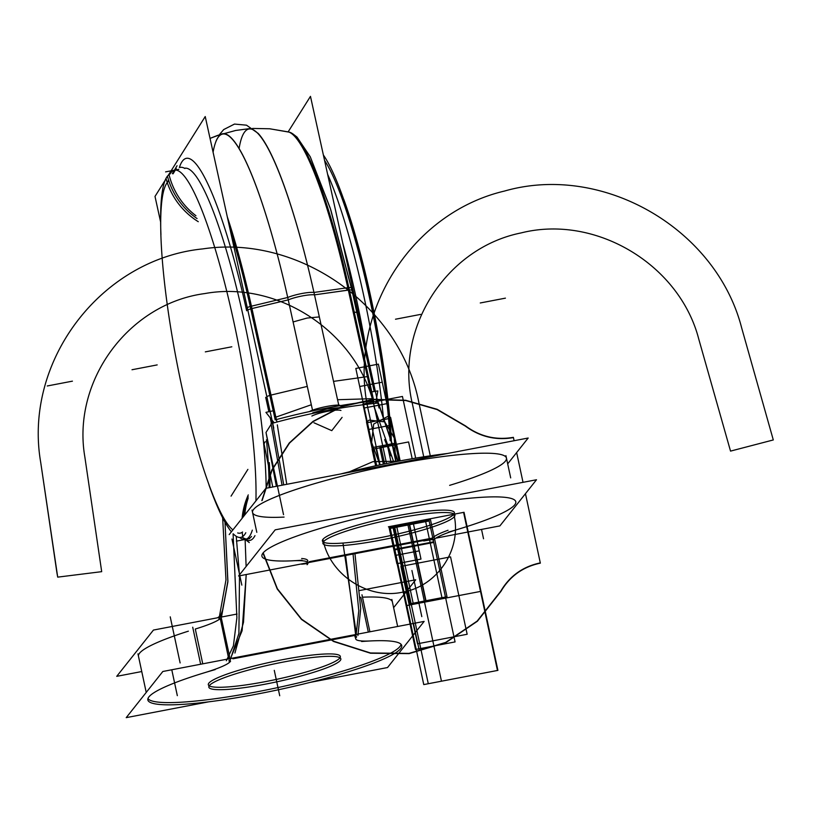 <?xml version="1.0" encoding="UTF-8"?>
<svg xmlns="http://www.w3.org/2000/svg" width="814" height="814" viewBox="0 0 814 814"><rect width="100%" height="100%" fill="white"/><g stroke="black" fill="none" stroke-linecap="round" stroke-linejoin="round"><path stroke-width="1.22" d="M435.714 538.196L499.898 525.895L536.497 479.751L275.183 529.843L238.583 575.986L306.715 562.932M432.692 538.776L307.916 562.698M432.631 538.034L309.249 561.691M307.651 561.436A59.982 8.028 167.9 0 0 301.648 558.516A59.982 8.028 -12.1 0 1 307.651 561.436A59.992 8.038 167.9 0 0 301.648 558.516A59.982 8.028 -12.1 0 1 307.651 561.436A59.982 8.028 167.9 0 0 301.648 558.516A59.982 8.028 -12.1 0 1 307.651 561.436M432.692 537.962A59.982 8.028 -12.1 0 1 448.015 530.26A59.982 8.028 167.9 0 0 432.692 537.962A59.982 8.028 -12.1 0 1 448.015 530.26A59.982 8.028 167.9 0 0 432.692 537.962A59.982 8.028 -12.1 0 1 448.015 530.26A59.992 8.038 167.9 0 0 432.356 538.441M323.26 542.022A67.511 9.046 167.9 0 0 379.67 537.789A67.511 9.046 167.9 0 0 453.856 514.245A67.511 9.046 167.9 0 0 397.12 515.791A67.511 9.046 167.9 0 0 322.934 539.346A67.511 9.046 167.9 0 0 379.67 537.789A67.511 9.046 167.9 0 0 454.049 513.98M376.099 540.974A67.511 9.046 167.9 0 0 454.924 515.058A67.511 9.046 167.9 0 0 393.508 519.017M454.405 512.637A67.511 9.046 167.9 0 0 397.12 515.791A67.511 9.046 167.9 0 0 322.385 540.944M401.729 517.45A67.511 9.046 167.9 0 0 322.904 543.355A67.511 9.046 167.9 0 0 384.32 539.397M507.682 463.868L528.184 438.024L265.893 488.308L229.192 534.574M284.086 517.083A129.823 17.389 -12.1 0 1 300.081 488.115A129.823 17.389 -12.1 0 1 482.092 453.225A129.823 17.389 -12.1 0 1 449.633 485.348A129.823 17.389 -12.1 0 0 506.44 458.068A129.823 17.389 -12.1 0 0 375.854 468.274A129.823 17.389 -12.1 0 0 252.554 512.494A129.823 17.389 -12.1 0 0 284.086 517.083A129.823 17.389 -12.1 0 1 300.081 488.115A129.823 17.389 -12.1 0 1 482.092 453.225A129.823 17.389 -12.1 0 1 449.633 485.348A129.823 17.389 -12.1 0 0 482.092 453.225A129.823 17.389 -12.1 0 0 300.081 488.115A129.823 17.389 -12.1 0 0 284.086 517.083A129.823 17.389 -12.1 0 1 300.081 488.115A129.823 17.389 -12.1 0 1 482.092 453.225A129.823 17.389 -12.1 0 1 449.633 485.348M282.051 485.215L271.021 423.636C309.015 413.186 344.841 406.318 378.49 403.032L398.097 461.273M393.803 462.087L373.972 406.328L377.808 419.22M277.32 424.857L286.762 484.31M384.656 439.57L391.056 455.86M397.802 461.324L377.035 399.114M434.198 539.265L423.707 540.964M379.029 408.007L310.47 96.357L288.156 131.858M372.71 401.088L373.199 403.551M375.671 403.306L377.849 390.903L371.795 391.87M372.222 398.677L337.556 399.725L372.222 398.677L348.331 290.069L314.489 294.851A16.229 2.696 167.6 0 0 302.259 295.95A16.229 2.696 -12.4 0 1 314.489 294.851A16.229 2.696 167.6 0 0 302.259 295.95A16.229 2.696 167.6 0 0 288.248 299.878A16.229 2.696 -12.4 0 1 302.259 295.95A16.229 2.696 167.6 0 0 288.248 299.878A16.229 2.696 -12.4 0 1 302.259 295.95A16.229 2.696 -12.4 0 1 314.489 294.851L337.556 399.725L372.222 398.677L337.556 399.725L372.222 398.677L348.331 290.069L372.222 398.677M309.9 411.314A16.229 2.177 -12.1 0 1 326.587 406.481A16.229 2.177 -12.1 0 1 340.201 405.504M342.104 417.368L331.776 430.647L313.939 422.771M313.085 412.708L327.106 408.903L339.296 407.682L327.106 408.903L312.708 412.861L327.106 408.903L339.55 407.712L327.106 408.903L312.708 412.861M210.043 138.39L217.419 135.47L235.694 130.464L249.572 128.622L235.694 130.464L217.419 135.47L210.043 138.39L222.12 133.883A210.958 33.547 -100.9 0 1 287.718 297.476L250.254 306.461L275.203 419.871C309.9 410.653 342.765 404.344 373.789 400.976C342.765 404.344 309.9 410.653 275.203 419.871L250.254 306.461L287.718 297.476A16.229 2.696 -12.4 0 1 313.96 292.45L348.84 287.566L373.789 400.976L348.84 287.566L313.96 292.45A210.958 33.547 79.1 0 0 258.099 133.313M311.874 416.035A16.229 2.696 -12.4 0 1 327.635 411.304A16.229 2.696 -12.4 0 1 340.944 410.459M314.072 292.959L318.976 315.232M319.342 316.921L307.122 318.05L293.101 321.947M292.735 320.258L287.83 297.985M312.373 409.534L307.285 386.406L270.981 395.085L276.251 419.027L270.981 395.085M275.844 417.155L311.314 404.751L275.844 417.155L311.314 404.751L288.248 299.878L251.953 308.547L288.248 299.878L251.953 308.547L275.844 417.155L311.314 404.751L288.248 299.878L311.314 404.751L275.844 417.155L251.953 308.547L275.844 417.155M372.639 400.549L367.368 376.607L333.526 381.379L338.614 404.507M272.598 420.818A7.794 1.292 167.6 0 0 271.072 421.794M250.254 306.481A7.794 1.292 167.6 0 0 247.263 307.59M270.96 421.255L270.207 417.847M268.864 411.721L265.69 397.313M266.819 396.52L269.821 395.411M160.623 222.008L155.006 196.428L165.191 180.22M231.064 496.133L247.894 469.373M263.695 444.241L265.313 441.666M273.789 428.184L205.23 116.534L168.366 175.173M283.526 514.662L266.005 432.478L271.113 424.348M246.662 310.775A193.864 30.83 -100.9 0 0 179.385 167.47A193.864 30.83 -100.9 0 1 246.662 310.775A193.864 30.83 -100.9 0 0 179.385 167.47A193.864 30.83 -100.9 0 1 246.662 310.775A193.864 30.83 -100.9 0 0 179.385 167.47M228.988 660.235L229.436 662.393L238.899 633.475L239.509 575.813M239.458 574.888L236.233 536.294M228.561 658.17L220.34 618.874M220.004 617.277L222.466 610.459M221.205 617.48L227.869 581.654L225 522.201L227.859 581.979L221.489 617.022L227.889 581.023L225 522.201L227.889 581.023L221.489 617.022L227.889 581.023L225 522.201M229.68 658.679L229.314 656.959M218.956 619.128L225.977 579.904L222.66 517.857M355.738 638.176L358.801 610.663L353.093 554.558M361.965 594.769L369.902 631.796M356.501 636.762L356.552 637.016A59.717 7.998 -12.1 0 0 355.698 638.848A59.717 7.998 -12.1 0 0 371.845 640.862M141.758 671.54L116.738 676.332L153.439 630.067L237.037 614.041M393.61 607.671L415.73 579.782L359.534 590.557M220.279 618.579A59.717 7.998 -12.1 0 1 195.299 629.019A59.717 7.998 -12.1 0 0 219.8 618.976A59.717 7.998 -12.1 0 1 195.299 629.019L202.757 663.837M360.836 597.283A59.717 7.998 -12.1 0 1 360.083 597.313A59.717 7.998 -12.1 0 0 360.836 597.283A59.717 7.998 -12.1 0 1 360.083 597.313A59.717 7.998 -12.1 0 0 360.836 597.283L368.304 632.102M279.436 662.82A67.511 9.046 -12.1 0 1 340.852 658.862A67.511 9.046 -12.1 0 1 262.027 684.767M340.333 656.44A67.511 9.046 167.9 0 0 283.048 659.594A67.511 9.046 -12.1 0 1 339.784 658.048A67.511 9.046 -12.1 0 1 265.608 681.593A67.511 9.046 167.9 0 0 334.106 661.945M208.516 701.861L126.221 717.643L162.831 671.489L424.145 621.397L387.535 667.541L310.378 682.336M355.464 635.317L232.906 658.811M147.965 698.534A129.568 17.348 167.9 0 0 277.961 687.555A129.568 17.348 167.9 0 0 401.048 644.281A129.558 17.348 -12.1 0 1 277.961 687.555A129.558 17.348 -12.1 0 1 147.965 698.524A129.568 17.348 167.9 0 0 277.961 687.555A129.568 17.348 167.9 0 0 401.048 644.281A129.568 17.348 167.9 0 1 277.961 687.555A129.568 17.348 167.9 0 1 147.965 698.534A129.568 17.348 167.9 0 0 277.961 687.555A129.568 17.348 167.9 0 0 401.048 644.281A129.568 17.348 167.9 0 1 277.961 687.555A129.568 17.348 167.9 0 1 147.965 698.534M355.403 635.398A59.982 8.028 -12.1 0 0 355.392 637.413A59.982 8.028 -12.1 0 1 355.403 635.398A59.982 8.028 -12.1 0 0 355.392 637.413A59.982 8.028 -12.1 0 1 355.403 635.398A59.982 8.028 -12.1 0 0 355.392 637.413A59.992 8.038 -12.1 0 1 355.84 634.9M209.198 685.815A67.511 9.046 167.9 0 0 265.608 681.593A67.511 9.046 -12.1 0 1 208.872 683.139A67.511 9.046 -12.1 0 1 283.048 659.594A67.511 9.046 167.9 0 0 208.313 684.747M270.248 683.2A67.511 9.046 -12.1 0 1 208.832 687.158A67.511 9.046 -12.1 0 1 287.657 661.243M357.926 635.52L360.704 608.577L355.016 554.192M226.353 660.744L233.404 645.838L236.884 617.734L233.099 533.821M230.169 659.279L242.114 630.718L246.204 574.531L242.114 630.718L230.169 659.279M342.959 543.06L355.891 630.962L342.959 543.06M307.906 563.481L301.658 564.224M283.74 484.89L271.896 419.607M273.199 410.775L265.934 412.362L271.764 419.78M274.186 422.761L272.354 420.523M276.404 419.556L276.964 422.008M307.092 564.702A59.717 7.998 167.9 0 0 307.957 562.871A59.717 7.998 167.9 0 0 291.799 560.856M448.412 532.122A129.823 17.389 167.9 0 0 515.801 501.739A129.823 17.389 167.9 0 0 385.215 511.955A129.823 17.389 167.9 0 0 261.915 556.166A129.823 17.389 167.9 0 0 302.014 560.195M447.608 453.469A129.823 17.389 167.9 0 0 340.72 473.962M461.05 528.408A59.717 7.998 167.9 0 0 433.079 540.547M303.663 563.512L300.966 564.031M272.751 486.996L263.298 440.12M361.64 641.524A129.823 17.389 -12.1 0 1 401.729 645.543A129.823 17.389 -12.1 0 1 278.439 689.753A129.823 17.389 -12.1 0 1 147.853 699.969A129.823 17.389 -12.1 0 1 215.242 669.586M362.484 597.201A129.823 17.389 -12.1 0 1 392.368 601.861M138.482 656.298A129.823 17.389 -12.1 0 1 188.37 631.165M217.44 617.806A59.717 7.998 -12.1 0 0 220.696 615.069L229.579 656.501M192.715 627.218L200.651 664.244M230.576 661.161A59.717 7.998 -12.1 0 1 202.594 673.31M351.953 290.374A7.794 1.292 167.6 0 0 349.379 289.988A7.794 1.292 -12.4 0 1 351.953 290.374L330.27 208.221L310.266 156.776M288.319 131.899A200.956 31.96 -100.9 0 1 347.802 287.668A200.956 31.96 -100.9 0 0 288.319 131.899L269.627 128.775L252.554 128.439L269.739 128.775L289.581 132.224A200.427 31.878 79.1 0 1 348.84 287.566A200.427 31.878 79.1 0 0 289.581 132.224L269.739 128.775L252.554 128.439M348.85 287.586A7.794 1.292 -12.4 0 1 351.424 287.973L374.196 391.493M351.536 288.502L356.807 312.454L354.232 312.057M353.195 312.149L347.924 288.197M230.047 229.324A200.427 31.878 79.1 0 1 253.347 320.808L253.347 320.808A200.427 31.878 79.1 0 0 230.047 229.324M227.269 216.707A200.956 31.96 79.1 0 1 251.424 306.145A200.956 31.96 79.1 0 0 227.269 216.707A200.956 31.96 79.1 0 1 251.424 306.145A200.956 31.96 79.1 0 0 227.269 216.707A200.956 31.96 79.1 0 1 251.424 306.145L276.373 419.556M250.793 308.882A7.794 1.292 167.6 0 0 247.792 309.992A7.794 1.292 -12.4 0 1 250.793 308.882A7.794 1.292 167.6 0 0 247.792 309.992A7.794 1.292 -12.4 0 1 250.793 308.882M213.085 152.218A210.958 33.547 -100.9 0 1 287.718 297.476A210.958 33.547 -100.9 0 0 213.085 152.218A210.958 33.547 -100.9 0 1 287.718 297.476A210.958 33.547 -100.9 0 0 215.893 141.494M234.493 124.074L223.657 129.599L219.281 134.809L223.718 129.548L234.483 124.074L246.51 125.183L258.17 133.394A210.958 33.547 79.1 0 1 313.96 292.45A210.958 33.547 79.1 0 0 239.123 148.352A210.958 33.547 79.1 0 1 313.96 292.45A210.958 33.547 79.1 0 0 239.123 148.352M166.025 178.419A72.7 70.36 27.4 0 0 167.216 182.428M167.257 182.529A72.7 70.36 27.4 0 0 198.27 221.693M242.786 536.497A72.7 71.581 -125.6 0 1 242.216 532.264M242.114 518.284A72.7 71.581 -125.6 0 1 248.27 494.912M323.382 155.026A185.134 29.446 79.1 0 1 391.524 444.505M243.579 516.442A72.7 71.113 -141.6 0 1 248.209 496.764A72.7 71.113 38.4 0 0 243.579 516.442A72.7 71.113 -141.6 0 1 248.209 496.764A72.7 71.113 38.4 0 0 243.579 516.442A72.7 71.113 38.4 0 1 248.209 496.764M390.14 440.639A180.861 28.765 -100.9 0 0 324.572 160.45A180.861 28.765 79.1 0 1 390.14 440.639A180.861 28.765 -100.9 0 0 324.572 160.45A180.861 28.765 79.1 0 1 390.14 440.639A180.861 28.765 79.1 0 0 324.572 160.45M197.059 218.549A72.7 71.113 38.4 0 1 167.45 176.18A72.7 71.113 38.4 0 0 197.059 218.549A72.7 71.113 -141.6 0 1 168.834 180.932A72.7 71.113 38.4 0 0 197.059 218.549A72.7 71.113 -141.6 0 1 168.834 180.932A72.7 71.113 38.4 0 0 197.059 218.549A72.7 71.113 -141.6 0 1 168.834 180.932M343.762 199.369A179.009 28.47 79.1 0 1 391.575 444.658M244.821 514.865A72.7 70.36 -152.6 0 1 248.158 498.27M245.787 532.712A185.134 29.446 79.1 0 1 233.191 533.801M231.39 531.807A185.134 29.446 79.1 0 1 208.852 484.554M160.948 234.636A185.134 29.446 79.1 0 1 169.027 174.634A72.7 71.581 54.4 0 0 195.93 215.73M242.552 532.01A180.861 28.765 79.1 0 1 237.678 532.946A180.861 28.765 -100.9 0 0 242.552 532.01A180.861 28.765 79.1 0 1 237.678 532.946A180.861 28.765 -100.9 0 0 242.552 532.01A180.861 28.765 79.1 0 1 237.678 532.946M167.521 181.919A180.861 28.765 79.1 0 1 168.62 180.26A180.861 28.765 -100.9 0 0 167.521 181.919A180.861 28.765 79.1 0 1 168.62 180.26A180.861 28.765 79.1 0 0 167.521 181.919M173.107 173.789L175.315 170.065M175.356 170.014L176.262 168.478A189.835 30.189 -100.9 0 0 174.562 170.167M168.905 180.881A179.009 28.47 -100.9 0 0 166.432 183.771A179.009 28.47 -100.9 0 0 176.607 361.182A179.009 28.47 -100.9 0 0 232.763 529.782A179.009 28.47 -100.9 0 0 232.906 529.894M245.35 539.417A189.835 30.189 -100.9 0 0 254.975 535.643M250.539 534.645A187.993 29.894 79.1 0 1 245.431 539.407A187.993 29.894 79.1 0 1 239.662 537.474M255.932 500.864A187.993 29.894 79.1 0 0 227.025 292.399A187.993 29.894 79.1 0 0 174.644 170.146A187.993 29.894 79.1 0 0 169.994 174.074A187.993 29.894 79.1 0 1 172.588 171.052M342.674 242.745A187.993 29.894 79.1 0 1 366.259 349.979M266.453 439.845A185.358 29.477 79.1 0 1 269.129 487.688M269.342 462.647A180.525 28.714 79.1 0 1 269.983 487.525M179.741 167.491A189.662 30.159 79.1 0 1 184.92 168.508M184.798 168.203A187.993 29.894 79.1 0 1 235.256 282.753A187.993 29.894 79.1 0 1 266.168 488.258M252.33 530.138A187.993 29.894 79.1 0 1 247.487 538.492M166.432 183.771A179.009 28.47 -100.9 0 0 166.005 184.544M379.67 537.789A67.511 9.046 167.9 0 0 453.856 514.245A67.511 9.046 167.9 0 0 397.12 515.791A67.511 9.046 167.9 0 0 322.934 539.346A67.511 9.046 167.9 0 0 379.67 537.789A67.511 9.046 167.9 0 0 453.856 514.245A67.511 9.046 167.9 0 0 397.12 515.791A67.511 9.046 167.9 0 0 322.934 539.346A67.511 9.046 167.9 0 0 379.67 537.789A67.511 9.046 167.9 0 0 453.856 514.245A67.511 9.046 167.9 0 0 397.12 515.791A67.511 9.046 167.9 0 0 322.934 539.346A67.511 9.046 167.9 0 0 379.67 537.789M271.479 423.758L270.543 419.383M283.048 659.594A67.511 9.046 -12.1 0 1 339.784 658.048A67.511 9.046 -12.1 0 1 265.608 681.593A67.511 9.046 -12.1 0 1 208.872 683.139A67.511 9.046 -12.1 0 1 283.048 659.594A67.511 9.046 -12.1 0 1 339.784 658.048A67.511 9.046 -12.1 0 1 265.608 681.593A67.511 9.046 167.9 0 0 339.784 658.048A67.511 9.046 167.9 0 0 283.048 659.594A67.511 9.046 167.9 0 0 208.872 683.139A67.511 9.046 167.9 0 0 265.608 681.593A67.511 9.046 -12.1 0 1 208.872 683.139A67.511 9.046 -12.1 0 1 283.048 659.594M234.92 653.032L243.498 622.323L246.204 574.531L243.498 622.323L234.92 653.032L243.498 622.323L246.204 574.531M246.123 566.483L245.116 539.448M345.645 555.982L355.606 634.533M427.554 540.221L430.921 539.112M351.892 290.598A7.794 1.292 167.6 0 0 349.379 289.988A7.794 1.292 -12.4 0 1 351.892 290.598A7.794 1.292 167.6 0 0 349.379 289.988L314.489 294.851L337.556 399.725L314.489 294.851L349.369 289.967M540.293 562.891L525.457 493.671L540.293 562.891C522.893 566.564 509.706 576.007 500.742 591.198C509.706 576.007 522.893 566.564 540.293 562.891C522.893 566.564 509.706 576.007 500.742 591.198C509.706 576.007 522.893 566.564 540.293 562.891M523.026 482.336L516.646 452.574L523.026 482.336M514.102 440.72L513.431 437.596C495.889 440.628 479.863 436.792 465.354 426.098L437.098 409.564L405.738 400.529L373.27 399.552L341.768 406.705L313.237 421.52L289.519 443.07L272.11 469.963L262.128 500.488L272.11 469.963L289.519 443.07L313.237 421.52L341.768 406.705L373.27 399.552L405.738 400.529L437.098 409.564L465.354 426.098L437.098 409.564L405.738 400.529L373.27 399.552L341.768 406.705L313.237 421.52L289.519 443.07L272.11 469.963L262.128 500.488L272.11 469.963L289.519 443.07L313.237 421.52L341.768 406.705L373.27 399.552L405.738 400.529L437.098 409.564L465.354 426.098C479.863 436.792 495.889 440.628 513.431 437.596C495.889 440.628 479.863 436.792 465.354 426.098C479.863 436.792 495.889 440.628 513.431 437.596L513.38 437.342C495.909 440.364 479.955 436.548 465.506 425.895L437.179 409.31L405.718 400.274L373.158 399.308L341.575 406.501L312.983 421.387L289.214 443.03L271.795 470.014L261.833 500.641L271.795 470.014L289.214 443.03L312.983 421.387L341.575 406.501L373.158 399.308L405.718 400.274L437.179 409.31L465.506 425.895L437.179 409.31L405.718 400.274L373.158 399.308L341.575 406.501L312.983 421.387L289.214 443.03L271.795 470.014L261.833 500.641L271.795 470.014L289.214 443.03L312.983 421.387L341.575 406.501L373.158 399.308L405.718 400.274L437.179 409.31L465.506 425.895C479.955 436.548 495.909 440.364 513.38 437.342C495.909 440.364 479.955 436.548 465.506 425.895C479.955 436.548 495.909 440.364 513.38 437.342L514.102 440.72M263.197 552.818L277.391 588.766L301.567 619.139L333.547 641.198L370.472 652.97L409.004 653.388L445.685 642.419L477.208 621.051L500.742 591.198L477.208 621.051L445.685 642.419L409.004 653.388L370.472 652.97L333.547 641.198L301.567 619.139L277.391 588.766L263.197 552.818L277.391 588.766L301.567 619.139L333.547 641.198L370.472 652.97L409.004 653.388L445.685 642.419L477.208 621.051L500.742 591.198L477.208 621.051L445.685 642.419L409.004 653.388L370.472 652.97L333.547 641.198L301.567 619.139L277.391 588.766L263.197 552.818M453.856 514.245C462.271 549.033 437.566 586.395 402.421 592.205C367.653 599.796 329.507 574.481 322.934 539.346C329.507 574.481 367.653 599.796 402.421 592.205C437.566 586.395 462.271 549.033 453.856 514.245C462.271 549.033 437.566 586.395 402.421 592.205C367.653 599.796 329.507 574.481 322.934 539.346C329.507 574.481 367.653 599.796 402.421 592.205C437.566 586.395 462.271 549.033 453.856 514.245C462.271 549.033 437.566 586.395 402.421 592.205C367.653 599.796 329.507 574.481 322.934 539.346C329.507 574.481 367.653 599.796 402.421 592.205C437.566 586.395 462.271 549.033 453.856 514.245C462.271 549.033 437.566 586.395 402.421 592.205C367.653 599.796 329.507 574.481 322.934 539.346C329.507 574.481 367.653 599.796 402.421 592.205C437.566 586.395 462.271 549.033 453.856 514.245M349.46 471.784L372.853 461.691L398.534 461.182L372.853 461.691L349.46 471.784L372.853 461.691L398.534 461.182L372.853 461.691L349.46 471.784L372.853 461.691L398.534 461.182L372.853 461.691L349.46 471.784L372.853 461.691L398.534 461.182L372.853 461.691L349.46 471.784M355.82 368.457L372.761 447.497L395.319 443.172L378.368 364.133L355.82 368.457L372.761 447.497L395.319 443.172L378.368 364.133L355.82 368.457L376.638 465.588L372.761 447.497L395.319 443.172L372.761 447.497L395.319 443.172L372.761 447.497L376.638 465.588L355.82 368.457L378.368 364.133L355.82 368.457M389.703 526.536L412.26 522.222L389.703 526.536M399.155 461.07L378.368 364.133L395.319 443.172L372.761 447.497L395.319 443.172L399.155 461.07L382.234 382.193L359.696 386.508L376.648 465.577L378.266 465.242L376.638 465.547L359.696 386.508L376.648 465.577L378.266 465.242L376.638 465.547L359.696 386.508L382.234 382.193L359.696 386.508L382.234 382.193L399.145 461.07M262.993 553.062L277.259 589.041L301.506 619.423L333.557 641.473L370.533 653.235L409.116 653.632L445.838 642.622L477.411 621.224L500.966 591.33C509.89 576.2 523.015 566.798 540.354 563.146C523.015 566.798 509.89 576.2 500.966 591.33C509.89 576.2 523.015 566.798 540.354 563.146C523.015 566.798 509.89 576.2 500.966 591.33L477.411 621.224L445.838 642.622L409.116 653.632L370.533 653.235L333.557 641.473L301.506 619.423L277.259 589.041L262.993 553.062L277.259 589.041L301.506 619.423L333.557 641.473L370.533 653.235L409.116 653.632L445.838 642.622L477.411 621.224L500.966 591.33L477.411 621.224L445.838 642.622L409.116 653.632L370.533 653.235L333.557 641.473L301.506 619.423L277.259 589.041L262.993 553.062M388.4 526.79L413.573 521.967L388.4 526.79M397.09 525.122L409.391 522.771L397.09 525.122M393.284 525.854L436.752 517.521L393.243 525.864M423.738 456.817L412.393 403.886C394.393 328.897 445.777 248.056 521.041 232.936C595.441 214.143 679.527 264.387 698.778 339.143L730.534 451.109L773.3 439.947L741.676 327.94C716.198 228.469 602.553 162.881 504.507 191.056C409.35 213.38 345.96 316.677 368.783 412.24L380.057 464.865L368.783 412.24C345.96 316.677 409.35 213.38 504.507 191.056C602.553 162.881 716.198 228.469 741.676 327.94L773.3 439.947L730.534 451.109L698.778 339.143C679.527 264.387 595.441 214.143 521.041 232.936C445.777 248.056 394.393 328.897 412.393 403.886L423.738 456.817M372.446 447.558L367.195 422.812L372.446 447.558M395.899 461.691L394.22 437.912L384.768 421.876L369.129 420.116L366.992 421.876L367.195 422.812L366.992 421.876L369.129 420.116L384.768 421.876L394.22 437.912L395.899 461.691M399.939 460.928L390.567 417.267L389.072 418.549L366.646 422.842L375.844 465.75L366.646 422.842L371.967 447.649L366.666 422.842L389.072 418.549L390.567 417.267L396.113 443.019L390.791 418.213L368.376 422.517L366.463 421.886L366.666 422.842L366.463 421.886L368.376 422.517L390.791 418.213L399.949 460.917M275.203 419.871C309.9 410.653 342.765 404.344 373.789 400.976C342.765 404.344 309.9 410.653 275.203 419.871M395.095 555.474L419.21 550.854L413.034 522.069L388.929 526.689L395.095 555.474L419.21 550.854L413.034 522.069L388.929 526.689L395.095 555.474L419.21 550.854L413.034 522.069L388.919 526.689L396.856 563.705L420.991 559.076L413.054 522.069L388.919 526.689L396.856 563.705L420.991 559.076L413.054 522.069L388.909 526.699L396.845 563.705L420.98 559.086L413.044 522.069L388.909 526.699L396.845 563.705L420.98 559.086L413.044 522.069L388.909 526.699L396.845 563.705L420.98 559.086L413.044 522.069L388.909 526.699L396.845 563.705L420.98 559.086L413.044 522.069L388.919 526.689L396.856 563.705L420.991 559.076L413.054 522.069L388.919 526.689L396.856 563.705L420.991 559.076L413.054 522.069L388.929 526.689L395.095 555.474L419.21 550.854L413.034 522.069L388.929 526.689L395.095 555.474L419.21 550.854L413.034 522.069L388.929 526.689L395.095 555.474L419.21 550.854L413.034 522.069L388.929 526.689L395.095 555.474L419.21 550.854L413.034 522.069L388.929 526.689L395.095 555.474L419.21 550.854L413.034 522.069L388.929 526.689L395.095 555.474M56.909 572.741L57.702 577.136L101.689 571.662L84.829 456.837C71.764 380.901 128.531 303.653 204.802 293.569C280.352 279.772 360.968 335.307 375.264 410.999L386.528 463.532L375.264 410.999C360.968 335.307 280.352 279.772 204.802 293.569C128.531 303.653 71.764 380.901 84.829 456.837L101.689 571.662L57.702 577.136L40.7 462.332L56.909 572.741M399.633 524.643L443.101 516.31L399.633 524.643M430.28 455.809L418.874 402.635C400.539 306.217 299.613 234.422 202.767 248.901C100.865 259.066 23.209 361.324 40.7 462.332C23.209 361.324 100.865 259.066 202.767 248.901C299.613 234.422 400.539 306.217 418.874 402.635L430.28 455.809M392.572 525.986L409.391 522.771M413.624 624.165L419.017 649.328M411.925 570.502L421.805 616.605M219.8 618.976A59.717 7.998 -12.1 0 1 195.299 629.019A59.717 7.998 -12.1 0 0 219.8 618.976M274.328 670.594L279.721 695.756M388.441 526.78L413.522 521.978L388.441 526.78M231.817 346.795L210.358 350.905M393.416 526.719L410.002 604.11L447.049 597.008L430.453 519.617L393.416 526.719L410.002 604.11L447.049 597.008L430.453 519.617L393.416 526.719M276.384 486.294L266.005 432.478M388.553 526.76L413.573 521.967L388.553 526.76M241.839 585.113L239.835 575.752M239.611 574.694L231.959 539.021M386.833 403.652L364.296 407.977L368.895 429.446L391.432 425.122L386.833 403.652L364.296 407.977L368.895 429.446L391.432 425.122L386.833 403.652L364.296 407.977L368.895 429.446L391.432 425.122L386.833 403.652L364.296 407.977L368.895 429.446L391.432 425.122L386.833 403.652M483.536 538.776L481.532 529.415M389.377 527.523L415.527 649.501L455.077 641.92L428.927 519.942L389.377 527.523L415.527 649.501L455.077 641.92L428.927 519.942L389.377 527.523M393.355 526.444L409.941 603.835L446.988 596.733L430.392 519.342L393.355 526.444L409.941 603.835L446.988 596.733L430.392 519.342L393.355 526.444M400.101 460.897L396.622 444.637L372.161 449.328L375.692 465.791L372.161 449.328L396.622 444.637L400.101 460.897M388.756 526.719L413.217 522.039L388.756 526.719M413.573 623.911L418.966 649.073M433.75 542.439L429.141 520.97L389.601 528.551L394.2 550.02L433.75 542.439L429.141 520.97L389.601 528.551L394.2 550.02L433.75 542.439M274.277 670.339L279.67 695.502M415.669 458.129L402.452 396.459L362.902 404.049L376.119 465.7L362.902 404.049L402.452 396.459L415.669 458.129M171.937 670.502L177.33 695.655M170.228 616.839L180.118 662.932M171.876 670.248L177.269 695.41M389.458 527.93L394.068 549.399L433.608 541.819L429.009 520.35L389.458 527.93L394.068 549.399L433.608 541.819L429.009 520.35L389.458 527.93M396.571 525.783L413.156 603.184L441.961 597.659L425.376 520.268L396.571 525.783L413.156 603.184L441.961 597.659L425.376 520.268L396.571 525.783M347.812 287.668L372.751 401.078M348.331 290.069L314.489 294.851A16.229 2.696 167.6 0 0 302.259 295.95A16.229 2.696 167.6 0 0 288.248 299.878L251.953 308.547M372.1 449.338L375.63 465.801L372.1 449.338L381.135 447.608L372.1 449.338M388.695 526.739L397.731 524.999L388.695 526.739M384.635 463.919L381.135 447.608L384.635 463.919M400.162 460.877L396.683 444.627L387.647 446.367L391.127 462.617L387.647 446.367L396.683 444.627L400.162 460.877M404.232 523.758L413.268 522.028L404.232 523.758M230.494 347.049L205.321 351.872M412.179 458.72L408.587 441.951L379.782 447.476L383.363 464.173L379.782 447.476L408.587 441.951L412.179 458.72M387.383 416.615L373.677 424.053L371.622 442.45L379.935 464.886L371.622 442.45L373.677 424.053L387.383 416.615L390.079 417.45L387.383 416.615M399.44 461.019L390.079 417.45L399.44 461.019M400.915 566.402L417.501 643.793L467.155 634.269L450.559 556.878L400.915 566.402L417.501 643.793L467.155 634.269L450.559 556.878L400.915 566.402M251.506 536.467A187.993 29.894 79.1 0 1 242.023 536.965A187.993 29.894 -100.9 0 0 251.506 536.467A187.993 29.894 79.1 0 1 242.023 536.965L243.986 538.481M177.055 165.741L172.375 173.677A187.993 29.894 79.1 0 1 173.402 172.151A187.993 29.894 -100.9 0 0 172.375 173.677A187.993 29.894 79.1 0 1 173.402 172.151L172.497 173.687M327.615 174.277A187.993 29.894 79.1 0 1 383.74 421.164A187.993 29.894 -100.9 0 0 327.615 174.277A187.993 29.894 79.1 0 1 383.74 421.164M480.972 591.33L464.031 512.291L454.711 514.082L464.031 512.291L480.972 591.33L406.827 605.545L480.972 591.33L406.827 605.545L480.972 591.33L497.914 670.38L480.972 591.33M454.304 514.153L389.875 526.505L423.768 684.594L497.914 670.38L423.768 684.594L389.875 526.505L423.758 684.594L497.466 670.461L480.525 591.422L406.817 605.555L423.758 684.594L497.466 670.461L480.525 591.422L406.817 605.555L480.525 591.422L463.573 512.382L454.711 514.082L463.573 512.382L480.525 591.422L406.817 605.555L389.875 526.505L454.304 514.153M505.433 298.148L480.26 302.971L505.433 298.148M392.694 525.966L409.635 605.006L426.221 601.831L409.269 522.792L392.694 525.966L409.635 605.006L426.221 601.831L409.269 522.792L392.694 525.966L409.269 522.792L392.694 525.966L409.269 522.792L392.694 525.966L409.635 605.006L426.221 601.831L409.269 522.792L426.221 601.831L409.635 605.006L392.694 525.966L409.269 522.792L392.694 525.966M375.753 446.927L379.619 464.957L375.753 446.927L379.619 464.957L375.753 446.927L392.328 443.752L375.753 446.927M396.164 461.64L392.328 443.752L396.164 461.64M47.253 385.978L72.426 381.156L47.253 385.978M411.345 604.68L428.286 683.729L441.463 681.196L424.521 602.157L411.345 604.68L428.286 683.729L441.463 681.196L424.521 602.157L411.345 604.68L428.286 683.729L441.463 681.196L424.521 602.157L411.335 604.68L428.286 683.729L441.463 681.196L424.521 602.157L411.335 604.68L424.521 602.157L407.57 523.117L394.393 525.641L411.335 604.68L424.521 602.157L407.57 523.117L394.393 525.641L411.335 604.68L424.521 602.157L407.57 523.117L394.393 525.641L411.345 604.68L424.521 602.157L407.57 523.117L394.393 525.641L411.345 604.68M420.685 314.387L395.502 319.22L420.685 314.387M376.048 446.866L379.914 464.896L376.048 446.866L379.914 464.896L376.048 446.866L392.033 443.803L376.048 446.866M392.999 525.915L408.974 522.853L392.989 525.915L408.974 522.853L392.989 525.915L409.941 604.955L425.915 601.892L408.974 522.842L392.999 525.915L409.941 604.955L425.915 601.892L408.974 522.842L392.989 525.915L409.941 604.955L425.915 601.892L408.974 522.853L425.915 601.892L409.941 604.955L392.999 525.915M395.858 461.691L392.022 443.803L395.858 461.691M132.01 369.739L157.183 364.906L132.01 369.739M376.394 402.014L376.353 401.333M355.179 636.426L355.698 638.848M510.693 477.899L505.921 455.647M256.807 532.325L252.035 510.073M431.868 539.387L428.449 540.048M391.849 599.45L397.649 626.475M137.963 653.876L146.225 692.419M143.081 677.716L138.248 655.199M396.967 623.29L392.134 600.773M351.414 287.942L330.779 209.798L310.266 156.787L296.988 137.057L292.572 133.669L297.039 137.108M172.375 173.677L173.636 171.54L172.375 173.677M249.298 542.602L242.023 536.965M236.396 541.137L249.593 538.603M178.805 169.353L165.608 171.876"/></g></svg>
